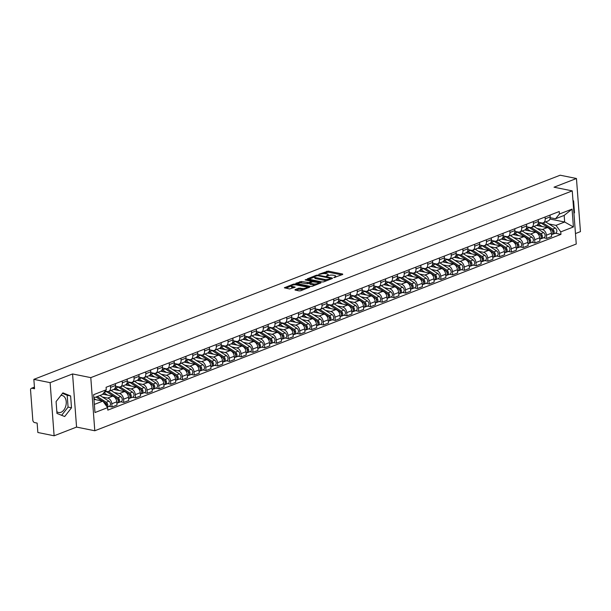 <?xml version="1.0" encoding="UTF-8"?>
<svg xmlns="http://www.w3.org/2000/svg" width="611" height="611" viewBox="0 0 611 611"><rect width="100%" height="100%" fill="white"/><g stroke="black" fill="none" stroke-linecap="round" stroke-linejoin="round"><path stroke-width="0.92" d="M333.782 277.608L342.718 274.476L342.649 274.026L328.206 271.108L318.812 274.278L320.951 274.11A3.498 1.023 -4.3 0 1 325.884 273.713L327.084 273.957A3.498 1.023 -4.3 0 1 328.214 274.606A3.498 1.023 -4.3 0 1 327.29 275.393L326.32 276.096L328.413 275.614A3.498 1.023 -4.3 0 1 333.346 275.217L334.553 275.462A3.498 1.023 -4.3 0 1 335.676 276.119A3.498 1.023 -4.3 0 1 334.752 276.898L333.782 277.608M60.894 395.424A8.691 5.766 -78.6 0 1 62.078 395.477A8.691 5.766 -78.6 0 1 66.24 403.413A8.691 5.766 -78.6 0 1 60.985 412.288A8.691 5.766 -78.6 0 1 58.641 412.517A8.691 5.766 -78.6 0 1 56.838 411.638M295.037 289.629L295.105 290.08L299.153 290.897L300.696 290.767L309.708 287.147L294.907 284.023L293.364 284.146L284.359 287.773L289.606 288.965L295.166 287.147L292.386 286.452A2.925 0.855 -4.3 0 1 291.447 285.91A2.925 0.855 -4.3 0 1 293.165 284.993A2.925 0.855 -4.3 0 1 296.343 284.925L305.851 286.842A2.925 0.855 -4.3 0 1 306.791 287.391A2.925 0.855 -4.3 0 1 305.08 288.308A2.925 0.855 -4.3 0 1 301.895 288.377L298.771 288.178L295.037 289.629L295.075 290.072M90.795 377.629L72.564 373.947L50.125 382.646L33.849 379.362L560.18 175.212L576.456 178.504L554.017 187.203L572.247 190.884L90.795 377.629L94.797 430.763L576.249 244.026L572.247 190.884M322.142 281.976L323.685 281.854L332.407 278.471L332.338 278.02L317.896 275.11L316.353 275.233L307.341 278.86L322.142 281.976M320.912 282.931L312.19 286.315L310.648 286.437L295.846 283.313L301.414 281.503L308.815 282.557L311.579 281.35L305.126 279.914L306.157 279.517L320.851 282.481L320.912 282.931M50.125 382.646L54.119 435.788L37.851 432.496L37.141 423.095L34.606 422.583A2.23 1.535 -111.2 0 1 32.811 420.124L30.55 390.055A2.23 1.535 -111.2 0 1 31.382 388.306L34.437 387.114M575.463 233.57L580.45 231.638L576.456 178.504M54.119 435.788L76.558 427.081L94.797 430.763M33.849 379.362L34.56 388.764L32.024 388.252A2.23 1.535 -111.2 0 0 31.382 388.306M545.058 217.02L545.195 218.807A5.125 3.536 68.8 0 1 543.286 222.824L548.258 220.899A5.125 3.536 -111.2 0 0 550.167 216.874L550.03 215.087M537.084 228.468L542.301 229.522A5.125 3.536 68.8 0 1 546.425 235.174L551.397 233.242A5.125 3.536 -111.2 0 0 547.265 227.598L536.557 225.436M551.397 233.242L551.641 236.488L546.669 238.412L543.561 237.786M543.286 222.824A5.125 3.536 68.8 0 1 541.804 222.931L538.428 222.251M546.425 235.174L546.669 238.412M533.311 221.572L533.449 223.359A5.125 3.536 68.8 0 1 531.539 227.384L536.511 225.451A5.125 3.536 -111.2 0 0 538.421 221.434L538.283 219.647M531.814 242.346L534.923 242.972L539.895 241.04L539.65 237.801A5.125 3.536 -111.2 0 0 535.519 232.149L524.811 229.988M531.539 227.384A5.125 3.536 68.8 0 1 530.058 227.491L526.682 226.811M525.338 233.028L530.554 234.082A5.125 3.536 68.8 0 1 534.678 239.726L534.923 242.972M521.565 226.131L521.702 227.918A5.125 3.536 68.8 0 1 519.793 231.936L524.765 230.011A5.125 3.536 -111.2 0 0 526.674 225.994L526.537 224.199M520.068 246.897L523.176 247.524L528.148 245.599L527.904 242.353A5.125 3.536 -111.2 0 0 523.772 236.709L513.064 234.548M519.793 231.936A5.125 3.536 68.8 0 1 518.311 232.05L514.936 231.363A6.683 4.605 68.8 0 1 515.02 231.386M513.591 237.587L518.808 238.634A5.125 3.536 68.8 0 1 522.932 244.285L523.176 247.524M509.818 230.683L509.956 232.47A5.125 3.536 68.8 0 1 508.047 236.495L513.019 234.563A5.125 3.536 -111.2 0 0 514.928 230.546L514.79 228.758M508.321 251.457L511.43 252.083L516.402 250.151L516.158 246.913A5.125 3.536 -111.2 0 0 512.026 241.261L501.318 239.1M508.047 236.495A5.125 3.536 68.8 0 1 506.565 236.602L503.189 235.922M501.845 242.139L507.061 243.193A5.125 3.536 68.8 0 1 511.186 248.837L511.43 252.083M498.072 235.243L498.209 237.03A5.125 3.536 68.8 0 1 496.3 241.047L501.272 239.122A5.125 3.536 -111.2 0 0 503.181 235.105L503.044 233.31M496.575 256.009L499.683 256.635L504.655 254.711L504.411 251.465A5.125 3.536 -111.2 0 0 500.279 245.821L489.571 243.659M496.3 241.047A5.125 3.536 68.8 0 1 494.818 241.162L491.443 240.474M490.098 246.699L495.315 247.745A5.125 3.536 68.8 0 1 499.439 253.397L499.683 256.635M486.325 239.795L486.463 241.589A5.125 3.536 68.8 0 1 484.554 245.607L489.526 243.682A5.125 3.536 -111.2 0 0 491.435 239.657L491.297 237.87M484.828 260.569L487.937 261.195L492.909 259.263L492.665 256.024A5.125 3.536 -111.2 0 0 488.533 250.38L477.825 248.211M484.554 245.607A5.125 3.536 68.8 0 1 483.072 245.714L479.696 245.034A6.683 4.605 68.8 0 1 479.78 245.049M478.352 251.251L483.568 252.305A5.125 3.536 68.8 0 1 487.693 257.949L487.937 261.195M474.579 244.354L474.716 246.141A5.125 3.536 68.8 0 1 472.807 250.159L477.779 248.234A5.125 3.536 -111.2 0 0 479.688 244.217L479.551 242.422M473.082 265.121L476.19 265.747L481.163 263.822L480.918 260.584A5.125 3.536 -111.2 0 0 476.786 254.932L466.078 252.771M472.807 250.159A5.125 3.536 68.8 0 1 471.325 250.273L467.95 249.594A6.683 4.605 68.8 0 1 468.034 249.609M466.605 255.81L471.822 256.857A5.125 3.536 68.8 0 1 475.946 262.509L476.19 265.747M462.833 248.906L462.97 250.701A5.125 3.536 68.8 0 1 461.061 254.718L466.033 252.794A5.125 3.536 -111.2 0 0 467.942 248.769L467.805 246.981M461.336 269.68L464.444 270.306L469.416 268.382L469.172 265.136A5.125 3.536 -111.2 0 0 465.04 259.492L454.332 257.33M461.061 254.718A5.125 3.536 68.8 0 1 459.579 254.825L456.203 254.145M454.859 260.362L460.075 261.416A5.125 3.536 68.8 0 1 464.2 267.06L464.444 270.306M451.094 253.466L451.224 255.253A5.125 3.536 68.8 0 1 449.314 259.278L454.286 257.346A5.125 3.536 -111.2 0 0 456.196 253.328L456.058 251.541M449.589 274.232L452.698 274.858L457.67 272.934L457.425 269.695A5.125 3.536 -111.2 0 0 453.293 264.044L442.585 261.882M449.314 259.278A5.125 3.536 68.8 0 1 447.832 259.385L444.457 258.705A6.683 4.605 68.8 0 1 444.541 258.72M443.112 264.922L448.329 265.976A5.125 3.536 68.8 0 1 452.453 271.62L452.698 274.858M439.347 258.018L439.477 259.812A5.125 3.536 68.8 0 1 437.568 263.83L442.54 261.905A5.125 3.536 -111.2 0 0 444.449 257.88L444.312 256.093M437.843 278.792L440.951 279.418L445.923 277.493L445.679 274.247A5.125 3.536 -111.2 0 0 441.547 268.603L430.839 266.442M437.568 263.83A5.125 3.536 68.8 0 1 436.086 263.937L432.71 263.257A6.683 4.605 68.8 0 1 432.794 263.272M431.366 269.474L436.582 270.528A5.125 3.536 68.8 0 1 440.707 276.18L440.951 279.418M427.601 262.577L427.731 264.364A5.125 3.536 68.8 0 1 425.821 268.389L430.793 266.457A5.125 3.536 -111.2 0 0 432.703 262.44L432.565 260.653M426.096 283.344L429.205 283.978L434.177 282.045L433.932 278.807A5.125 3.536 -111.2 0 0 429.8 273.155L419.093 270.994M425.821 268.389A5.125 3.536 68.8 0 1 424.34 268.496L420.964 267.817M419.62 274.034L424.836 275.087A5.125 3.536 68.8 0 1 428.96 280.732L429.205 283.978M415.854 267.137L415.984 268.924A5.125 3.536 68.8 0 1 414.075 272.941L419.047 271.017A5.125 3.536 -111.2 0 0 420.956 266.992L420.819 265.205M414.35 287.903L417.458 288.529L422.43 286.605L422.186 283.359A5.125 3.536 -111.2 0 0 418.054 277.715L407.346 275.553M414.075 272.941A5.125 3.536 68.8 0 1 412.593 273.048L409.217 272.369M407.873 278.585L413.089 279.639A5.125 3.536 68.8 0 1 417.214 285.291L417.458 288.529M404.108 271.689L404.238 273.476A5.125 3.536 68.8 0 1 402.328 277.501L407.3 275.569A5.125 3.536 -111.2 0 0 409.21 271.551L409.072 269.764M402.603 292.455L405.712 293.089L410.684 291.157L410.439 287.918A5.125 3.536 -111.2 0 0 406.307 282.267L395.6 280.105M402.328 277.501A5.125 3.536 68.8 0 1 400.847 277.608L397.471 276.928A6.683 4.605 68.8 0 1 397.555 276.943M396.127 283.145L401.343 284.199A5.125 3.536 68.8 0 1 405.467 289.843L405.712 293.089M392.361 276.248L392.491 278.036A5.125 3.536 68.8 0 1 390.582 282.053L395.554 280.128A5.125 3.536 -111.2 0 0 397.463 276.103L397.326 274.316M390.857 297.015L393.965 297.641L398.937 295.716L398.693 292.47A5.125 3.536 -111.2 0 0 394.561 286.826L383.853 284.665M390.582 282.053A5.125 3.536 68.8 0 1 389.1 282.167L385.724 281.48M384.38 287.697L389.597 288.751A5.125 3.536 68.8 0 1 393.721 294.403L393.965 297.641M380.615 280.8L380.745 282.588A5.125 3.536 68.8 0 1 378.835 286.612L383.807 284.68A5.125 3.536 -111.2 0 0 385.717 280.663L385.579 278.876M379.11 301.574L382.219 302.201L387.191 300.268L386.946 297.03A5.125 3.536 -111.2 0 0 382.814 291.378L372.114 289.217M378.835 286.612A5.125 3.536 68.8 0 1 377.354 286.719L373.978 286.04M372.634 292.257L377.85 293.311A5.125 3.536 68.8 0 1 381.974 298.955L382.219 302.201M368.868 285.36L368.998 287.147A5.125 3.536 68.8 0 1 367.089 291.164L372.061 289.24A5.125 3.536 -111.2 0 0 373.97 285.222L373.833 283.428M367.364 306.126L370.472 306.753L375.444 304.828L375.2 301.582A5.125 3.536 -111.2 0 0 371.068 295.938L360.368 293.776M367.089 291.164A5.125 3.536 68.8 0 1 365.607 291.279L362.231 290.592A6.683 4.605 68.8 0 1 362.315 290.615M360.887 296.816L366.104 297.863A5.125 3.536 68.8 0 1 370.228 303.514L370.472 306.753M357.122 289.912L357.252 291.699A5.125 3.536 68.8 0 1 355.342 295.724L360.314 293.792A5.125 3.536 -111.2 0 0 362.224 289.774L362.086 287.987M355.617 310.686L358.726 311.312L363.698 309.38L363.453 306.142A5.125 3.536 -111.2 0 0 359.321 300.49L348.621 298.328M355.342 295.724A5.125 3.536 68.8 0 1 353.861 295.831L350.485 295.151M349.141 301.368L354.357 302.422A5.125 3.536 68.8 0 1 358.481 308.066L358.726 311.312M345.375 294.471L345.505 296.259A5.125 3.536 68.8 0 1 343.596 300.276L348.568 298.351A5.125 3.536 -111.2 0 0 350.477 294.334L350.34 292.539M343.871 315.238L346.979 315.864L351.951 313.939L351.707 310.701A5.125 3.536 -111.2 0 0 347.575 305.049L336.875 302.888M343.596 300.276A5.125 3.536 68.8 0 1 342.114 300.391L338.738 299.703M337.394 305.928L342.611 306.974A5.125 3.536 68.8 0 1 346.735 312.626L346.979 315.864M333.629 299.023L333.759 300.818A5.125 3.536 68.8 0 1 331.849 304.836L336.821 302.911A5.125 3.536 -111.2 0 0 338.731 298.886L338.593 297.099M332.124 319.797L335.233 320.424L340.205 318.491L339.96 315.253A5.125 3.536 -111.2 0 0 335.829 309.609L325.128 307.448M331.849 304.836A5.125 3.536 68.8 0 1 330.368 304.942L326.992 304.263A6.683 4.605 68.8 0 1 327.076 304.278M325.648 310.48L330.864 311.534A5.125 3.536 68.8 0 1 334.988 317.178L335.233 320.424M321.882 303.583L322.012 305.37A5.125 3.536 68.8 0 1 320.103 309.387L325.075 307.463A5.125 3.536 -111.2 0 0 326.984 303.446L326.847 301.658M320.378 324.349L323.486 324.976L328.458 323.051L328.214 319.813A5.125 3.536 -111.2 0 0 324.082 314.161L313.382 312M320.103 309.387A5.125 3.536 68.8 0 1 318.621 309.502L315.245 308.822A6.683 4.605 68.8 0 1 315.329 308.838M313.901 315.039L319.118 316.086A5.125 3.536 68.8 0 1 323.242 321.737L323.486 324.976M310.136 308.135L310.266 309.93A5.125 3.536 68.8 0 1 308.356 313.947L313.328 312.022A5.125 3.536 -111.2 0 0 315.238 307.997L315.1 306.21M308.631 328.909L311.74 329.535L316.712 327.611L316.467 324.365A5.125 3.536 -111.2 0 0 312.336 318.721L301.635 316.559M308.356 313.947A5.125 3.536 68.8 0 1 306.875 314.054L303.499 313.374M302.155 319.591L307.371 320.645A5.125 3.536 68.8 0 1 311.495 326.297L311.74 329.535M298.389 312.695L298.519 314.482A5.125 3.536 68.8 0 1 296.61 318.507L301.582 316.574A5.125 3.536 -111.2 0 0 303.491 312.557L303.354 310.77M296.885 333.461L299.993 334.087L304.965 332.163L304.721 328.924A5.125 3.536 -111.2 0 0 300.589 323.272L289.889 321.111M296.61 318.507A5.125 3.536 68.8 0 1 295.128 318.614L291.752 317.934A6.683 4.605 68.8 0 1 291.837 317.949M290.408 324.151L295.625 325.205A5.125 3.536 68.8 0 1 299.749 330.849L299.993 334.087M286.643 317.254L286.773 319.041A5.125 3.536 68.8 0 1 284.863 323.059L289.835 321.134A5.125 3.536 -111.2 0 0 291.745 317.109L291.607 315.322M285.138 338.02L288.247 338.647L293.219 336.722L292.975 333.476A5.125 3.536 -111.2 0 0 288.843 327.832L278.142 325.671M284.863 323.059A5.125 3.536 68.8 0 1 283.382 323.166L280.006 322.486A6.683 4.605 68.8 0 1 280.09 322.501M278.662 328.703L283.878 329.757A5.125 3.536 68.8 0 1 288.002 335.408L288.247 338.647M274.897 321.806L275.026 323.593A5.125 3.536 68.8 0 1 273.117 327.618L278.089 325.686A5.125 3.536 -111.2 0 0 279.998 321.669L279.861 319.881M273.392 342.572L276.5 343.206L281.472 341.274L281.228 338.036A5.125 3.536 -111.2 0 0 277.096 332.384L266.396 330.223M273.117 327.618A5.125 3.536 68.8 0 1 271.635 327.725L268.26 327.045M266.915 333.262L272.132 334.316A5.125 3.536 68.8 0 1 276.256 339.96L276.5 343.206M263.15 326.366L263.28 328.153A5.125 3.536 68.8 0 1 261.378 332.17L266.343 330.245A5.125 3.536 -111.2 0 0 268.252 326.221L268.114 324.433M261.645 347.132L264.754 347.758L269.726 345.834L269.482 342.588A5.125 3.536 -111.2 0 0 265.35 336.944L254.65 334.782M261.378 332.17A5.125 3.536 68.8 0 1 259.889 332.277L256.513 331.597M255.169 337.814L260.385 338.868A5.125 3.536 68.8 0 1 264.51 344.52L264.754 347.758M251.404 330.918L251.533 332.705A5.125 3.536 68.8 0 1 249.632 336.73L254.596 334.797A5.125 3.536 -111.2 0 0 256.505 330.78L256.368 328.993M249.899 351.684L253.007 352.318L257.979 350.386L257.735 347.147A5.125 3.536 -111.2 0 0 253.603 341.496L242.903 339.334M249.632 336.73A5.125 3.536 68.8 0 1 248.142 336.837L244.767 336.157A6.683 4.605 68.8 0 1 244.851 336.172M243.422 342.374L248.639 343.428A5.125 3.536 68.8 0 1 252.763 349.072L253.007 352.318M239.657 335.477L239.787 337.264A5.125 3.536 68.8 0 1 237.885 341.282L242.85 339.357A5.125 3.536 -111.2 0 0 244.759 335.34L244.621 333.545M238.153 356.244L241.261 356.87L246.233 354.945L245.989 351.699A5.125 3.536 -111.2 0 0 241.857 346.055L231.157 343.894M237.885 341.282A5.125 3.536 68.8 0 1 236.396 341.396L233.02 340.709M231.676 346.926L236.892 347.98A5.125 3.536 68.8 0 1 241.017 353.632L241.261 356.87M227.911 340.029L228.04 341.816A5.125 3.536 68.8 0 1 226.139 345.841L231.103 343.909A5.125 3.536 -111.2 0 0 233.012 339.892L232.875 338.104M226.406 360.803L229.515 361.429L234.487 359.497L234.242 356.259A5.125 3.536 -111.2 0 0 230.11 350.607L219.41 348.446M226.139 345.841A5.125 3.536 68.8 0 1 224.649 345.948L221.274 345.268M219.929 351.485L225.146 352.539A5.125 3.536 68.8 0 1 229.27 358.183L229.515 361.429M216.164 344.589L216.294 346.376A5.125 3.536 68.8 0 1 214.392 350.393L219.357 348.469A5.125 3.536 -111.2 0 0 221.266 344.451L221.129 342.656M214.66 365.355L217.768 365.981L222.74 364.057L222.496 360.811A5.125 3.536 -111.2 0 0 218.364 355.167L207.664 353.005M214.392 350.393A5.125 3.536 68.8 0 1 212.903 350.508L209.527 349.82A6.683 4.605 68.8 0 1 209.611 349.843M208.183 356.045L213.399 357.091A5.125 3.536 68.8 0 1 217.524 362.743L217.768 365.981M204.418 349.141L204.548 350.935A5.125 3.536 68.8 0 1 202.646 354.953L207.61 353.021A5.125 3.536 -111.2 0 0 209.52 349.003L209.382 347.216M202.913 369.915L206.022 370.541L210.994 368.609L210.749 365.37A5.125 3.536 -111.2 0 0 206.625 359.726L195.917 357.557M202.646 354.953A5.125 3.536 68.8 0 1 201.156 355.06L197.781 354.38M196.436 360.597L201.653 361.651A5.125 3.536 68.8 0 1 205.777 367.295L206.022 370.541M192.671 353.7L192.801 355.487A5.125 3.536 68.8 0 1 190.899 359.505L195.864 357.58A5.125 3.536 -111.2 0 0 197.773 353.563L197.636 351.768M191.174 374.467L194.275 375.093L199.247 373.168L199.003 369.93A5.125 3.536 -111.2 0 0 194.878 364.278L184.171 362.117M190.899 359.505A5.125 3.536 68.8 0 1 189.41 359.619L186.034 358.932M184.69 365.157L189.906 366.203A5.125 3.536 68.8 0 1 194.031 371.855L194.275 375.093M180.925 358.252L181.055 360.047A5.125 3.536 68.8 0 1 179.153 364.064L184.117 362.14A5.125 3.536 -111.2 0 0 186.027 358.115L185.889 356.328M179.428 379.026L182.529 379.652L187.501 377.72L187.256 374.482A5.125 3.536 -111.2 0 0 183.132 368.838L172.424 366.676M179.153 364.064A5.125 3.536 68.8 0 1 177.664 364.171L174.288 363.492A6.683 4.605 68.8 0 1 174.372 363.507M172.944 369.708L178.16 370.762A5.125 3.536 68.8 0 1 182.284 376.407L182.529 379.652M169.178 362.812L169.308 364.599A5.125 3.536 68.8 0 1 167.406 368.616L172.371 366.692A5.125 3.536 -111.2 0 0 174.28 362.674L174.143 360.887M167.681 383.578L170.782 384.204L175.754 382.28L175.51 379.041A5.125 3.536 -111.2 0 0 171.386 373.39L160.678 371.228M167.406 368.616A5.125 3.536 68.8 0 1 165.917 368.731L162.541 368.051A6.683 4.605 68.8 0 1 162.625 368.066M161.197 374.268L166.413 375.322A5.125 3.536 68.8 0 1 170.538 380.966L170.782 384.204M157.432 367.364L157.562 369.159A5.125 3.536 68.8 0 1 155.66 373.176L160.624 371.251A5.125 3.536 -111.2 0 0 162.534 367.226L162.396 365.439M155.935 388.138L159.036 388.764L164.008 386.839L163.763 383.593A5.125 3.536 -111.2 0 0 159.639 377.949L148.931 375.788M155.66 373.176A5.125 3.536 68.8 0 1 154.171 373.283L150.795 372.603M149.451 378.82L154.667 379.874A5.125 3.536 68.8 0 1 158.791 385.526L159.036 388.764M145.685 371.923L145.815 373.711A5.125 3.536 68.8 0 1 143.913 377.735L148.878 375.803A5.125 3.536 -111.2 0 0 150.787 371.786L150.65 369.999M144.188 392.69L147.289 393.316L152.261 391.391L152.017 388.153A5.125 3.536 -111.2 0 0 147.893 382.501L137.185 380.34M143.913 377.735A5.125 3.536 68.8 0 1 142.424 377.842L139.048 377.163A6.683 4.605 68.8 0 1 139.132 377.178M137.704 383.38L142.921 384.434A5.125 3.536 68.8 0 1 147.045 390.078L147.289 393.316M133.939 376.483L134.069 378.27A5.125 3.536 68.8 0 1 132.167 382.287L137.131 380.363A5.125 3.536 -111.2 0 0 139.041 376.338L138.903 374.551M132.442 397.249L135.543 397.876L140.515 395.951L140.27 392.705A5.125 3.536 -111.2 0 0 136.146 387.061L125.438 384.899M132.167 382.287A5.125 3.536 68.8 0 1 130.678 382.394L127.302 381.715A6.683 4.605 68.8 0 1 127.386 381.73M125.958 387.932L131.174 388.986A5.125 3.536 68.8 0 1 135.298 394.637L135.543 397.876M122.192 381.035L122.322 382.822A5.125 3.536 68.8 0 1 120.42 386.847L125.385 384.915A5.125 3.536 -111.2 0 0 127.294 380.897L127.157 379.11M120.695 401.801L123.796 402.435L128.768 400.503L128.524 397.265A5.125 3.536 -111.2 0 0 124.4 391.613L113.692 389.451M120.42 386.847A5.125 3.536 68.8 0 1 118.931 386.954L115.555 386.274M114.211 392.491L119.428 393.545A5.125 3.536 68.8 0 1 123.552 399.189L123.796 402.435M110.446 385.594L110.576 387.382A5.125 3.536 68.8 0 1 108.674 391.399L113.638 389.474A5.125 3.536 -111.2 0 0 115.548 385.449L115.41 383.662M108.949 406.361L112.05 406.987L117.022 405.062L116.777 401.817A5.125 3.536 -111.2 0 0 112.653 396.172L102.679 394.156M108.674 391.399A5.125 3.536 68.8 0 1 107.185 391.506L105.191 391.109M102.472 397.043L107.681 398.097A5.125 3.536 68.8 0 1 111.813 403.749L112.05 406.987M548.831 223.916L556.002 225.367L564.663 222.007L564.167 215.416L555.514 218.776L550.175 217.699M549.915 219.028L564.663 222.007L573.416 226.964L560.761 231.875L556.002 225.367M555.514 218.776L559.424 214.018L572.072 209.107L573.416 226.964M94.361 404.421L102.869 401.122L107.62 407.629L107.811 410.126L560.951 234.372L560.761 231.875M107.62 407.629L94.972 412.54L93.628 394.683L106.283 389.78L102.373 394.538L93.865 397.83M559.424 214.018L559.233 211.521L106.093 387.282L106.283 389.78M573.943 213.399L574.493 212.697L573.599 200.859L572.981 200.607M72.564 373.947L76.558 427.081M56.976 413.426L64.682 416.534L71.502 407.789L70.616 395.951L62.902 392.85L56.082 401.587L56.976 413.426M102.869 401.122L93.979 399.327M555.307 233.226L560.951 234.372M572.072 209.107L564.167 215.416M572.988 200.736L573.599 200.859M573.882 212.575L574.493 212.697M61.658 415.312L68.073 407.102L67.179 395.256L62.498 393.369M67.179 395.256L70.616 395.951M68.073 407.102L71.502 407.789M341.679 274.874L328.283 272.17L323.334 273.621M330.513 279.204L330.421 278.249L317.743 275.683L315.589 276.187A3.498 1.023 -4.3 0 0 314.673 276.974L308.746 279.273M331.368 278.876L330.696 278.738M327.091 280.533A3.498 1.023 -4.3 0 1 324.54 280.441L315.872 278.685A3.498 1.023 -4.3 0 1 314.749 278.036L314.673 276.974A3.498 1.023 -4.3 0 0 315.795 277.623L324.464 279.372A3.498 1.023 -4.3 0 0 329.398 278.975L330.467 278.563M297.252 283.733L299.948 282.687L299.871 281.625M309.67 283.321L307.348 283.748L299.948 282.687M311.602 281.663L317.308 282.374A2.925 0.855 -4.3 0 1 318.247 282.924A2.925 0.855 -4.3 0 1 316.529 283.84A2.925 0.855 -4.3 0 1 313.351 283.909L309.647 283.03L312.412 281.824M318.255 283.008L319.874 283.328M309.647 283.03L310.083 284.298L313.428 284.97A2.925 0.855 -4.3 0 0 315.413 285.062M303.888 289.538A2.925 0.855 -4.3 0 1 301.979 289.438L298.848 289.24L296.152 290.286M291.447 285.91L291.523 286.971A2.925 0.855 -4.3 0 0 292.47 287.521L292.386 286.452M293.845 287.796L292.47 287.521M291.455 285.986L285.757 288.193M308.379 287.789L306.798 287.468M539.047 225.94L538.092 225.322A5.239 3.613 -111.2 0 0 537.329 224.932M540.292 222.625A6.683 4.605 68.8 0 1 541.056 223.046L551.321 229.614A2.788 1.917 68.8 0 1 552.863 232.295A2.788 1.917 68.8 0 1 551.832 234.578L551.504 234.708M538.039 223.909A6.683 4.605 68.8 0 1 538.352 224.092L542.232 226.582M552.596 231.241L553.024 231.325M551.786 229.988L552.344 230.347A1.337 0.924 68.8 0 1 552.879 232.516M542.942 222.931L552.604 229.117A2.788 1.917 68.8 0 1 554.146 231.798A2.788 1.917 68.8 0 1 553.115 234.082A2.788 1.917 68.8 0 1 552.405 234.158M545.684 221.9L555.315 228.063A2.788 1.917 68.8 0 1 556.85 230.744A2.788 1.917 68.8 0 1 555.827 233.028L553.115 234.082M527.301 230.492L526.346 229.881A5.239 3.613 -111.2 0 0 525.582 229.492M528.546 227.185A6.683 4.605 68.8 0 1 529.309 227.598L539.574 234.166A2.788 1.917 68.8 0 1 541.117 236.847A2.788 1.917 68.8 0 1 540.086 239.13L539.757 239.26M526.292 228.468A6.683 4.605 68.8 0 1 526.606 228.651L530.485 231.134M540.85 235.793L541.277 235.884M540.04 234.548L540.598 234.907A1.337 0.924 68.8 0 1 541.132 237.068L541.147 237.045M531.196 227.491L540.857 233.669A2.788 1.917 68.8 0 1 542.4 236.35A2.788 1.917 68.8 0 1 541.369 238.634A2.788 1.917 68.8 0 1 540.659 238.71M533.938 226.452L543.569 232.623A2.788 1.917 68.8 0 1 545.104 235.304A2.788 1.917 68.8 0 1 544.08 237.587L541.369 238.634M515.554 235.052L514.599 234.433A5.239 3.613 -111.2 0 0 513.836 234.051M516.799 231.745A6.683 4.605 68.8 0 1 517.563 232.157L527.828 238.725A2.788 1.917 68.8 0 1 529.37 241.406A2.788 1.917 68.8 0 1 528.339 243.69L528.011 243.82M514.546 233.02A6.683 4.605 68.8 0 1 514.859 233.203L518.739 235.693M529.103 240.352L529.531 240.436M528.294 239.1L528.851 239.459A1.337 0.924 68.8 0 1 529.386 241.628L529.386 241.612M519.449 232.043L529.111 238.229A2.788 1.917 68.8 0 1 530.654 240.91A2.788 1.917 68.8 0 1 529.622 243.193A2.788 1.917 68.8 0 1 528.912 243.27M522.191 231.011L531.822 237.175A2.788 1.917 68.8 0 1 533.357 239.856A2.788 1.917 68.8 0 1 532.334 242.139L529.622 243.193M503.808 239.604L502.853 238.993A5.239 3.613 -111.2 0 0 502.089 238.603M505.053 236.297A6.683 4.605 68.8 0 1 505.816 236.709L516.081 243.285A2.788 1.917 68.8 0 1 517.624 245.958A2.788 1.917 68.8 0 1 516.593 248.242L516.264 248.371M502.8 237.58A6.683 4.605 68.8 0 1 503.113 237.763L506.993 240.245M517.357 244.904L517.784 244.996M516.547 243.659L517.105 244.018A1.337 0.924 68.8 0 1 517.639 246.18M507.703 236.602L517.364 242.788A2.788 1.917 68.8 0 1 518.907 245.462A2.788 1.917 68.8 0 1 517.876 247.745A2.788 1.917 68.8 0 1 517.166 247.822M510.445 235.563L520.076 241.735A2.788 1.917 68.8 0 1 521.618 244.415A2.788 1.917 68.8 0 1 520.587 246.699L517.876 247.745M492.061 244.163L491.107 243.545A5.239 3.613 -111.2 0 0 490.343 243.163M493.306 240.856A6.683 4.605 68.8 0 1 494.078 241.269L504.335 247.837A2.788 1.917 68.8 0 1 505.877 250.518A2.788 1.917 68.8 0 1 504.846 252.801L504.518 252.931M491.053 242.132A6.683 4.605 68.8 0 1 491.366 242.315L495.246 244.805M505.61 249.464L506.038 249.548M504.801 248.211L505.358 248.57A1.337 0.924 68.8 0 1 505.893 250.739L505.908 250.716M495.956 241.154L505.618 247.34A2.788 1.917 68.8 0 1 507.161 250.021A2.788 1.917 68.8 0 1 506.129 252.305A2.788 1.917 68.8 0 1 505.419 252.381M498.698 240.123L508.329 246.286A2.788 1.917 68.8 0 1 509.872 248.967A2.788 1.917 68.8 0 1 508.841 251.251L506.129 252.305M480.315 248.715L479.36 248.104A5.239 3.613 -111.2 0 0 478.596 247.715M481.56 245.408A6.683 4.605 68.8 0 1 482.331 245.821L492.588 252.396A2.788 1.917 68.8 0 1 494.131 255.07A2.788 1.917 68.8 0 1 493.1 257.361L492.772 257.483M479.307 246.691A6.683 4.605 68.8 0 1 479.62 246.875L483.5 249.357M493.864 254.023L494.291 254.107M493.054 252.771L493.612 253.13A1.337 0.924 68.8 0 1 494.146 255.291L494.146 255.276M484.21 245.714L493.871 251.9A2.788 1.917 68.8 0 1 495.414 254.573A2.788 1.917 68.8 0 1 494.383 256.864A2.788 1.917 68.8 0 1 493.68 256.941M486.952 244.675L496.583 250.846A2.788 1.917 68.8 0 1 498.125 253.527A2.788 1.917 68.8 0 1 497.094 255.81L494.383 256.864M468.568 253.275L467.614 252.664A5.239 3.613 -111.2 0 0 466.85 252.274M469.813 249.968A6.683 4.605 68.8 0 1 470.585 250.38L480.842 256.948A2.788 1.917 68.8 0 1 482.385 259.629A2.788 1.917 68.8 0 1 481.353 261.913L481.025 262.043M467.56 251.243A6.683 4.605 68.8 0 1 467.873 251.427L471.753 253.916M482.125 258.575L482.545 258.659M481.308 257.33L481.865 257.682A1.337 0.924 68.8 0 1 482.4 259.851M472.463 250.266L482.125 256.452A2.788 1.917 68.8 0 1 483.668 259.133A2.788 1.917 68.8 0 1 482.637 261.416A2.788 1.917 68.8 0 1 481.934 261.493M475.205 249.235L484.836 255.398A2.788 1.917 68.8 0 1 486.379 258.079A2.788 1.917 68.8 0 1 485.348 260.362L482.637 261.416M456.822 257.827L455.867 257.216A5.239 3.613 -111.2 0 0 455.103 256.826M458.067 254.52A6.683 4.605 68.8 0 1 458.838 254.932L469.095 261.508A2.788 1.917 68.8 0 1 470.638 264.189A2.788 1.917 68.8 0 1 469.607 266.472L469.279 266.595M455.814 255.803A6.683 4.605 68.8 0 1 456.127 255.986L460.007 258.476M470.378 263.135L470.798 263.219M469.561 261.882L470.119 262.241A1.337 0.924 68.8 0 1 470.653 264.403M460.717 254.825L470.378 261.012A2.788 1.917 68.8 0 1 471.921 263.692A2.788 1.917 68.8 0 1 470.89 265.976A2.788 1.917 68.8 0 1 470.187 266.052M463.459 253.786L473.09 259.958A2.788 1.917 68.8 0 1 474.632 262.638A2.788 1.917 68.8 0 1 473.601 264.922L470.89 265.976M445.075 262.386L444.121 261.775A5.239 3.613 -111.2 0 0 443.357 261.386M446.32 259.079A6.683 4.605 68.8 0 1 447.092 259.492L457.349 266.06A2.788 1.917 68.8 0 1 458.892 268.741A2.788 1.917 68.8 0 1 457.86 271.024L457.532 271.154M444.067 260.355A6.683 4.605 68.8 0 1 444.38 260.538L448.26 263.028M458.632 267.687L459.052 267.771M457.815 266.442L458.372 266.793A1.337 0.924 68.8 0 1 458.907 268.962L458.922 268.939M448.97 259.377L458.632 265.564A2.788 1.917 68.8 0 1 460.175 268.244A2.788 1.917 68.8 0 1 459.144 270.528A2.788 1.917 68.8 0 1 458.441 270.604M451.712 258.346L461.343 264.517A2.788 1.917 68.8 0 1 462.886 267.19A2.788 1.917 68.8 0 1 461.855 269.482L459.144 270.528M433.329 266.938L432.374 266.327A5.239 3.613 -111.2 0 0 431.61 265.938M434.574 263.631A6.683 4.605 68.8 0 1 435.345 264.044L445.602 270.62A2.788 1.917 68.8 0 1 447.145 273.3A2.788 1.917 68.8 0 1 446.114 275.584L445.786 275.706M432.321 264.914A6.683 4.605 68.8 0 1 432.634 265.098L436.514 267.587M446.885 272.246L447.305 272.33M446.068 270.994L446.626 271.353A1.337 0.924 68.8 0 1 447.16 273.514L447.16 273.499M437.224 263.937L446.885 270.123A2.788 1.917 68.8 0 1 448.428 272.804A2.788 1.917 68.8 0 1 447.397 275.087A2.788 1.917 68.8 0 1 446.694 275.164M439.966 262.906L449.597 269.069A2.788 1.917 68.8 0 1 451.139 271.75A2.788 1.917 68.8 0 1 450.108 274.034L447.397 275.087M421.582 271.498L420.628 270.887A5.239 3.613 -111.2 0 0 419.864 270.497M422.827 268.191A6.683 4.605 68.8 0 1 423.599 268.603L433.856 275.171A2.788 1.917 68.8 0 1 435.399 277.852A2.788 1.917 68.8 0 1 434.368 280.136L434.039 280.266M420.574 269.474A6.683 4.605 68.8 0 1 420.887 269.657L424.767 272.139M435.139 276.798L435.559 276.89M434.322 275.553L434.879 275.905A1.337 0.924 68.8 0 1 435.414 278.074M425.477 268.489L435.139 274.675A2.788 1.917 68.8 0 1 436.682 277.356A2.788 1.917 68.8 0 1 435.651 279.639A2.788 1.917 68.8 0 1 434.948 279.716M428.219 267.458L437.85 273.629A2.788 1.917 68.8 0 1 439.393 276.302A2.788 1.917 68.8 0 1 438.362 278.593L435.651 279.639M409.836 276.057L408.881 275.439A5.239 3.613 -111.2 0 0 408.117 275.049M411.081 272.743A6.683 4.605 68.8 0 1 411.852 273.155L422.109 279.731A2.788 1.917 68.8 0 1 423.652 282.412A2.788 1.917 68.8 0 1 422.621 284.695L422.293 284.825M408.828 274.026A6.683 4.605 68.8 0 1 409.141 274.209L413.021 276.699M423.392 281.358L423.813 281.442M422.575 280.105L423.133 280.464A1.337 0.924 68.8 0 1 423.667 282.633L423.683 282.603M413.731 273.048L423.392 279.235A2.788 1.917 68.8 0 1 424.935 281.915A2.788 1.917 68.8 0 1 423.904 284.199A2.788 1.917 68.8 0 1 423.202 284.275M416.473 272.017L426.104 278.181A2.788 1.917 68.8 0 1 427.647 280.861A2.788 1.917 68.8 0 1 426.615 283.145L423.904 284.199M398.089 280.609L397.135 279.998A5.239 3.613 -111.2 0 0 396.371 279.609M399.334 277.302A6.683 4.605 68.8 0 1 400.106 277.715L410.363 284.283A2.788 1.917 68.8 0 1 411.906 286.964A2.788 1.917 68.8 0 1 410.875 289.247L410.546 289.377M397.081 278.585A6.683 4.605 68.8 0 1 397.394 278.769L401.274 281.251M411.646 285.91L412.066 286.001M410.829 284.665L411.386 285.024A1.337 0.924 68.8 0 1 411.921 287.185L411.921 287.17M401.985 277.6L411.646 283.787A2.788 1.917 68.8 0 1 413.189 286.467A2.788 1.917 68.8 0 1 412.158 288.751A2.788 1.917 68.8 0 1 411.455 288.827M404.726 276.569L414.357 282.74A2.788 1.917 68.8 0 1 415.9 285.421A2.788 1.917 68.8 0 1 414.869 287.705L412.158 288.751M386.343 285.169L385.388 284.55A5.239 3.613 -111.2 0 0 384.625 284.161M387.588 281.862A6.683 4.605 68.8 0 1 388.359 282.274L398.616 288.843A2.788 1.917 68.8 0 1 400.159 291.523A2.788 1.917 68.8 0 1 399.128 293.807L398.8 293.937M385.335 283.137A6.683 4.605 68.8 0 1 385.648 283.321L389.528 285.811M399.9 290.469L400.32 290.553M399.082 289.217L399.64 289.576A1.337 0.924 68.8 0 1 400.174 291.745M390.238 282.16L399.9 288.346A2.788 1.917 68.8 0 1 401.442 291.027A2.788 1.917 68.8 0 1 400.411 293.311A2.788 1.917 68.8 0 1 399.709 293.387M392.98 281.129L402.611 287.292A2.788 1.917 68.8 0 1 404.154 289.973A2.788 1.917 68.8 0 1 403.123 292.257L400.411 293.311M374.596 289.721L373.642 289.11A5.239 3.613 -111.2 0 0 372.878 288.72M375.841 286.414A6.683 4.605 68.8 0 1 376.613 286.826L386.87 293.395A2.788 1.917 68.8 0 1 388.413 296.075A2.788 1.917 68.8 0 1 387.389 298.359L387.053 298.489M373.596 287.697A6.683 4.605 68.8 0 1 373.901 287.88L377.781 290.362M388.153 295.021L388.573 295.113M387.336 293.776L387.893 294.135A1.337 0.924 68.8 0 1 388.428 296.297L388.451 296.274M378.492 286.719L388.153 292.898A2.788 1.917 68.8 0 1 389.696 295.579A2.788 1.917 68.8 0 1 388.665 297.863A2.788 1.917 68.8 0 1 387.962 297.939M381.233 285.681L390.864 291.852A2.788 1.917 68.8 0 1 392.407 294.533A2.788 1.917 68.8 0 1 391.376 296.816L388.665 297.863M362.85 294.281L361.895 293.662A5.239 3.613 -111.2 0 0 361.132 293.28M364.095 290.973A6.683 4.605 68.8 0 1 364.866 291.386L375.123 297.954A2.788 1.917 68.8 0 1 376.666 300.635A2.788 1.917 68.8 0 1 375.643 302.919L375.307 303.048M361.849 292.249A6.683 4.605 68.8 0 1 362.155 292.432L366.035 294.922M376.407 299.581L376.827 299.665M375.589 298.328L376.147 298.687A1.337 0.924 68.8 0 1 376.682 300.856L376.704 300.833M366.745 291.271L376.407 297.458A2.788 1.917 68.8 0 1 377.949 300.138A2.788 1.917 68.8 0 1 376.918 302.422A2.788 1.917 68.8 0 1 376.216 302.498M369.487 290.24L379.118 296.404A2.788 1.917 68.8 0 1 380.661 299.085A2.788 1.917 68.8 0 1 379.63 301.368L376.918 302.422M351.104 298.832L350.149 298.221A5.239 3.613 -111.2 0 0 349.385 297.832M352.348 295.525A6.683 4.605 68.8 0 1 353.12 295.938L363.377 302.514A2.788 1.917 68.8 0 1 364.92 305.187A2.788 1.917 68.8 0 1 363.896 307.478L363.56 307.6M350.103 296.809A6.683 4.605 68.8 0 1 350.409 296.992L354.288 299.474M364.66 304.141L365.08 304.225M363.843 302.888L364.4 303.247A1.337 0.924 68.8 0 1 364.935 305.408M354.999 295.831L364.66 302.017A2.788 1.917 68.8 0 1 366.203 304.69A2.788 1.917 68.8 0 1 365.172 306.974A2.788 1.917 68.8 0 1 364.469 307.058M357.74 294.792L367.371 300.963A2.788 1.917 68.8 0 1 368.914 303.644A2.788 1.917 68.8 0 1 367.883 305.928L365.172 306.974M339.357 303.392L338.402 302.773A5.239 3.613 -111.2 0 0 337.639 302.392M340.602 300.085A6.683 4.605 68.8 0 1 341.373 300.497L351.63 307.066A2.788 1.917 68.8 0 1 353.173 309.746A2.788 1.917 68.8 0 1 352.15 312.03L351.814 312.16M338.357 301.36A6.683 4.605 68.8 0 1 338.662 301.544L342.542 304.034M352.914 308.692L353.334 308.776M352.096 307.448L352.654 307.799A1.337 0.924 68.8 0 1 353.189 309.968L353.211 309.945M343.252 300.383L352.914 306.569A2.788 1.917 68.8 0 1 354.456 309.25A2.788 1.917 68.8 0 1 353.425 311.534A2.788 1.917 68.8 0 1 352.723 311.61M345.994 299.352L355.625 305.515A2.788 1.917 68.8 0 1 357.168 308.196A2.788 1.917 68.8 0 1 356.137 310.48L353.425 311.534M327.611 307.944L326.656 307.333A5.239 3.613 -111.2 0 0 325.892 306.943M328.855 304.637A6.683 4.605 68.8 0 1 329.627 305.049L339.884 311.625A2.788 1.917 68.8 0 1 341.427 314.298A2.788 1.917 68.8 0 1 340.403 316.59L340.067 316.712M326.61 305.92A6.683 4.605 68.8 0 1 326.916 306.103L330.795 308.586M341.167 313.252L341.587 313.336M340.35 312L340.907 312.358A1.337 0.924 68.8 0 1 341.442 314.52L341.465 314.497M331.506 304.942L341.167 311.129A2.788 1.917 68.8 0 1 342.71 313.802A2.788 1.917 68.8 0 1 341.679 316.093A2.788 1.917 68.8 0 1 340.976 316.17M334.248 303.904L343.878 310.075A2.788 1.917 68.8 0 1 345.421 312.756A2.788 1.917 68.8 0 1 344.39 315.039L341.679 316.093M315.864 312.504L314.909 311.893A5.239 3.613 -111.2 0 0 314.146 311.503M317.109 309.197A6.683 4.605 68.8 0 1 317.88 309.609L328.138 316.177A2.788 1.917 68.8 0 1 329.68 318.858A2.788 1.917 68.8 0 1 328.657 321.142L328.321 321.271M314.864 310.472A6.683 4.605 68.8 0 1 315.169 310.655L319.049 313.145M329.421 317.804L329.841 317.888M328.603 316.559L329.161 316.91A1.337 0.924 68.8 0 1 329.696 319.079M319.759 309.494L329.421 315.681A2.788 1.917 68.8 0 1 330.963 318.362A2.788 1.917 68.8 0 1 329.932 320.645A2.788 1.917 68.8 0 1 329.23 320.722M322.501 308.463L332.132 314.634A2.788 1.917 68.8 0 1 333.675 317.308A2.788 1.917 68.8 0 1 332.644 319.591L329.932 320.645M304.118 317.056L303.163 316.445A5.239 3.613 -111.2 0 0 302.399 316.055M305.363 313.749A6.683 4.605 68.8 0 1 306.134 314.161L316.391 320.737A2.788 1.917 68.8 0 1 317.934 323.418A2.788 1.917 68.8 0 1 316.91 325.701L316.574 325.823M303.117 315.032A6.683 4.605 68.8 0 1 303.423 315.215L307.302 317.705M317.674 322.364L318.094 322.448M316.857 321.111L317.415 321.47A1.337 0.924 68.8 0 1 317.949 323.631M308.013 314.054L317.674 320.24A2.788 1.917 68.8 0 1 319.217 322.921A2.788 1.917 68.8 0 1 318.186 325.205A2.788 1.917 68.8 0 1 317.483 325.281M310.755 313.023L320.385 319.186A2.788 1.917 68.8 0 1 321.928 321.867A2.788 1.917 68.8 0 1 320.897 324.151L318.186 325.205M292.371 321.615L291.416 321.004A5.239 3.613 -111.2 0 0 290.653 320.615M293.616 318.308A6.683 4.605 68.8 0 1 294.387 318.721L304.645 325.289A2.788 1.917 68.8 0 1 306.187 327.97A2.788 1.917 68.8 0 1 305.164 330.253L304.828 330.383M291.371 319.591A6.683 4.605 68.8 0 1 291.676 319.774L295.556 322.257M305.928 326.916L306.348 327M305.11 325.671L305.668 326.022A1.337 0.924 68.8 0 1 306.203 328.191L306.226 328.168M296.266 318.606L305.928 324.792A2.788 1.917 68.8 0 1 307.47 327.473A2.788 1.917 68.8 0 1 306.439 329.757A2.788 1.917 68.8 0 1 305.737 329.833M299.008 317.575L308.639 323.746A2.788 1.917 68.8 0 1 310.182 326.419A2.788 1.917 68.8 0 1 309.151 328.71L306.439 329.757M280.625 326.167L279.67 325.556A5.239 3.613 -111.2 0 0 278.906 325.167M281.87 322.86A6.683 4.605 68.8 0 1 282.641 323.272L292.898 329.848A2.788 1.917 68.8 0 1 294.441 332.529A2.788 1.917 68.8 0 1 293.417 334.813L293.081 334.935M279.624 324.143A6.683 4.605 68.8 0 1 279.93 324.326L283.81 326.816M294.181 331.475L294.601 331.559M293.364 330.223L293.922 330.582A1.337 0.924 68.8 0 1 294.456 332.751M284.52 323.166L294.181 329.352A2.788 1.917 68.8 0 1 295.724 332.033A2.788 1.917 68.8 0 1 294.693 334.316A2.788 1.917 68.8 0 1 293.99 334.393M287.262 322.134L296.893 328.298A2.788 1.917 68.8 0 1 298.435 330.979A2.788 1.917 68.8 0 1 297.404 333.262L294.693 334.316M268.886 330.727L267.924 330.116A5.239 3.613 -111.2 0 0 267.16 329.726M270.123 327.42A6.683 4.605 68.8 0 1 270.894 327.832L281.152 334.4A2.788 1.917 68.8 0 1 282.694 337.081A2.788 1.917 68.8 0 1 281.671 339.365L281.335 339.495M267.878 328.703A6.683 4.605 68.8 0 1 268.183 328.886L272.063 331.368M282.435 336.027L282.855 336.119M281.618 334.782L282.175 335.134A1.337 0.924 68.8 0 1 282.71 337.303M272.773 327.717L282.435 333.904A2.788 1.917 68.8 0 1 283.978 336.585A2.788 1.917 68.8 0 1 282.946 338.868A2.788 1.917 68.8 0 1 282.244 338.945M275.515 326.686L285.146 332.858A2.788 1.917 68.8 0 1 286.689 335.538A2.788 1.917 68.8 0 1 285.658 337.822L282.946 338.868M257.139 335.286L256.177 334.668A5.239 3.613 -111.2 0 0 255.413 334.278M258.377 331.972A6.683 4.605 68.8 0 1 259.148 332.384L269.405 338.96A2.788 1.917 68.8 0 1 270.948 341.641A2.788 1.917 68.8 0 1 269.925 343.924L269.588 344.054M256.131 333.255A6.683 4.605 68.8 0 1 256.437 333.438L260.317 335.928M270.688 340.587L271.108 340.671M269.871 339.334L270.429 339.693A1.337 0.924 68.8 0 1 270.963 341.862L270.986 341.832M261.027 332.277L270.688 338.463A2.788 1.917 68.8 0 1 272.231 341.144A2.788 1.917 68.8 0 1 271.2 343.428A2.788 1.917 68.8 0 1 270.497 343.504M263.769 331.246L273.4 337.409A2.788 1.917 68.8 0 1 274.942 340.09A2.788 1.917 68.8 0 1 273.911 342.374L271.2 343.428M245.393 339.838L244.431 339.227A5.239 3.613 -111.2 0 0 243.667 338.838M246.63 336.531A6.683 4.605 68.8 0 1 247.402 336.944L257.659 343.512A2.788 1.917 68.8 0 1 259.201 346.193A2.788 1.917 68.8 0 1 258.178 348.476L257.842 348.606M244.385 337.814A6.683 4.605 68.8 0 1 244.69 337.998L248.57 340.48M258.942 345.139L259.362 345.23M258.125 343.894L258.682 344.253A1.337 0.924 68.8 0 1 259.217 346.414L259.24 346.391M249.28 336.837L258.942 343.015A2.788 1.917 68.8 0 1 260.485 345.696A2.788 1.917 68.8 0 1 259.454 347.98A2.788 1.917 68.8 0 1 258.751 348.056M252.022 335.798L261.653 341.969A2.788 1.917 68.8 0 1 263.196 344.65A2.788 1.917 68.8 0 1 262.165 346.933L259.454 347.98M233.646 344.398L232.684 343.779A5.239 3.613 -111.2 0 0 231.92 343.39M234.884 341.091A6.683 4.605 68.8 0 1 235.655 341.503L245.912 348.071A2.788 1.917 68.8 0 1 247.455 350.752A2.788 1.917 68.8 0 1 246.432 353.036L246.096 353.166M232.638 342.366A6.683 4.605 68.8 0 1 232.944 342.55L236.824 345.039M247.195 349.698L247.615 349.782M246.378 348.446L246.936 348.805A1.337 0.924 68.8 0 1 247.47 350.974M237.534 341.389L247.195 347.575A2.788 1.917 68.8 0 1 248.738 350.256A2.788 1.917 68.8 0 1 247.707 352.539A2.788 1.917 68.8 0 1 247.004 352.616M240.276 340.358L249.907 346.521A2.788 1.917 68.8 0 1 251.449 349.202A2.788 1.917 68.8 0 1 250.418 351.485L247.707 352.539M221.9 348.95L220.938 348.339A5.239 3.613 -111.2 0 0 220.174 347.949M223.137 345.643A6.683 4.605 68.8 0 1 223.909 346.055L234.166 352.631A2.788 1.917 68.8 0 1 235.709 355.304A2.788 1.917 68.8 0 1 234.685 357.588L234.349 357.718M220.892 346.926A6.683 4.605 68.8 0 1 221.197 347.109L225.077 349.591M235.449 354.25L235.869 354.342M234.632 353.005L235.189 353.364A1.337 0.924 68.8 0 1 235.724 355.526L235.747 355.503M225.787 345.948L235.449 352.135A2.788 1.917 68.8 0 1 236.992 354.808A2.788 1.917 68.8 0 1 235.961 357.091A2.788 1.917 68.8 0 1 235.258 357.168M228.529 344.91L238.16 351.081A2.788 1.917 68.8 0 1 239.703 353.761A2.788 1.917 68.8 0 1 238.672 356.045L235.961 357.091M210.153 353.509L209.191 352.891A5.239 3.613 -111.2 0 0 208.427 352.509M211.391 350.202A6.683 4.605 68.8 0 1 212.162 350.615L222.419 357.183A2.788 1.917 68.8 0 1 223.962 359.864A2.788 1.917 68.8 0 1 222.939 362.147L222.603 362.277M209.145 351.478A6.683 4.605 68.8 0 1 209.451 351.661L213.331 354.151M223.702 358.81L224.122 358.894M222.885 357.557L223.443 357.916A1.337 0.924 68.8 0 1 223.977 360.085L224 360.062M214.041 350.5L223.702 356.687A2.788 1.917 68.8 0 1 225.245 359.367A2.788 1.917 68.8 0 1 224.214 361.651A2.788 1.917 68.8 0 1 223.511 361.727M216.783 349.469L226.414 355.633A2.788 1.917 68.8 0 1 227.956 358.313A2.788 1.917 68.8 0 1 226.925 360.597L224.214 361.651M198.407 358.061L197.445 357.45A5.239 3.613 -111.2 0 0 196.681 357.061M199.644 354.754A6.683 4.605 68.8 0 1 200.416 355.167L210.673 361.743A2.788 1.917 68.8 0 1 212.216 364.416A2.788 1.917 68.8 0 1 211.192 366.707L210.856 366.829M197.399 356.037A6.683 4.605 68.8 0 1 197.704 356.221L201.584 358.703M211.956 363.369L212.376 363.453M211.139 362.117L211.696 362.476A1.337 0.924 68.8 0 1 212.231 364.637M202.294 355.06L211.956 361.246A2.788 1.917 68.8 0 1 213.499 363.919A2.788 1.917 68.8 0 1 212.468 366.21A2.788 1.917 68.8 0 1 211.765 366.287M205.036 354.021L214.667 360.192A2.788 1.917 68.8 0 1 216.21 362.873A2.788 1.917 68.8 0 1 215.179 365.157L212.468 366.21M186.661 362.621L185.698 362.01A5.239 3.613 -111.2 0 0 184.934 361.62M187.898 359.314A6.683 4.605 68.8 0 1 188.669 359.726L198.926 366.295A2.788 1.917 68.8 0 1 200.469 368.975A2.788 1.917 68.8 0 1 199.446 371.259L199.117 371.389M185.652 360.589A6.683 4.605 68.8 0 1 185.958 360.773L189.838 363.262M200.209 367.921L200.637 368.005M199.392 366.676L199.95 367.028A1.337 0.924 68.8 0 1 200.484 369.197L200.507 369.174M190.548 359.612L200.209 365.798A2.788 1.917 68.8 0 1 201.752 368.479A2.788 1.917 68.8 0 1 200.721 370.762A2.788 1.917 68.8 0 1 200.018 370.839M193.29 358.581L202.921 364.744A2.788 1.917 68.8 0 1 204.464 367.425A2.788 1.917 68.8 0 1 203.432 369.708L200.721 370.762M174.914 367.173L173.952 366.562A5.239 3.613 -111.2 0 0 173.188 366.172M176.151 363.866A6.683 4.605 68.8 0 1 176.923 364.278L187.18 370.854A2.788 1.917 68.8 0 1 188.723 373.535A2.788 1.917 68.8 0 1 187.699 375.818L187.371 375.941M173.906 365.149A6.683 4.605 68.8 0 1 174.211 365.332L178.091 367.814M188.463 372.481L188.891 372.565M187.646 371.228L188.203 371.587A1.337 0.924 68.8 0 1 188.738 373.749L188.761 373.726M178.802 364.171L188.463 370.358A2.788 1.917 68.8 0 1 190.006 373.038A2.788 1.917 68.8 0 1 188.975 375.322A2.788 1.917 68.8 0 1 188.272 375.398M181.543 363.133L191.174 369.304A2.788 1.917 68.8 0 1 192.717 371.984A2.788 1.917 68.8 0 1 191.686 374.268L188.975 375.322M163.168 371.732L162.205 371.121A5.239 3.613 -111.2 0 0 161.441 370.732M164.405 368.425A6.683 4.605 68.8 0 1 165.176 368.838L175.433 375.406A2.788 1.917 68.8 0 1 176.976 378.087A2.788 1.917 68.8 0 1 175.953 380.37L175.624 380.5M162.159 369.701A6.683 4.605 68.8 0 1 162.465 369.884L166.345 372.374M176.716 377.033L177.144 377.117M175.899 375.788L176.457 376.139A1.337 0.924 68.8 0 1 176.991 378.308M167.055 368.723L176.716 374.91A2.788 1.917 68.8 0 1 178.259 377.59A2.788 1.917 68.8 0 1 177.228 379.874A2.788 1.917 68.8 0 1 176.526 379.95M169.797 367.692L179.428 373.863A2.788 1.917 68.8 0 1 180.971 376.536A2.788 1.917 68.8 0 1 179.94 378.82L177.228 379.874M151.421 376.284L150.459 375.673A5.239 3.613 -111.2 0 0 149.695 375.284M152.658 372.977A6.683 4.605 68.8 0 1 153.43 373.39L163.695 379.966A2.788 1.917 68.8 0 1 165.23 382.646A2.788 1.917 68.8 0 1 164.206 384.93L163.878 385.052M150.413 374.26A6.683 4.605 68.8 0 1 150.718 374.444L154.598 376.934M164.97 381.592L165.398 381.676M164.153 380.34L164.71 380.699A1.337 0.924 68.8 0 1 165.245 382.86M155.309 373.283L164.97 379.469A2.788 1.917 68.8 0 1 166.513 382.15A2.788 1.917 68.8 0 1 165.482 384.434A2.788 1.917 68.8 0 1 164.779 384.51M158.05 372.252L167.681 378.415A2.788 1.917 68.8 0 1 169.224 381.096A2.788 1.917 68.8 0 1 168.193 383.38L165.482 384.434M139.675 380.844L138.712 380.233A5.239 3.613 -111.2 0 0 137.949 379.843M140.912 377.537A6.683 4.605 68.8 0 1 141.683 377.949L151.948 384.518A2.788 1.917 68.8 0 1 153.483 387.198A2.788 1.917 68.8 0 1 152.46 389.482L152.131 389.612M138.666 378.82A6.683 4.605 68.8 0 1 138.972 379.003L142.852 381.485M153.224 386.144L153.651 386.236M152.414 384.899L152.964 385.251A1.337 0.924 68.8 0 1 153.498 387.42L153.498 387.405M143.562 377.835L153.224 384.021A2.788 1.917 68.8 0 1 154.766 386.702A2.788 1.917 68.8 0 1 153.735 388.986A2.788 1.917 68.8 0 1 153.033 389.062M146.304 376.804L155.935 382.975A2.788 1.917 68.8 0 1 157.478 385.648A2.788 1.917 68.8 0 1 156.447 387.939L153.735 388.986M127.928 385.404L126.966 384.785A5.239 3.613 -111.2 0 0 126.202 384.395M129.165 382.089A6.683 4.605 68.8 0 1 129.937 382.501L140.202 389.077A2.788 1.917 68.8 0 1 141.737 391.758A2.788 1.917 68.8 0 1 140.713 394.042L140.385 394.171M126.92 383.372A6.683 4.605 68.8 0 1 127.225 383.555L131.105 386.045M141.477 390.704L141.905 390.788M140.667 389.451L141.217 389.81A1.337 0.924 68.8 0 1 141.752 391.979M131.816 382.394L141.477 388.581A2.788 1.917 68.8 0 1 143.02 391.261A2.788 1.917 68.8 0 1 141.989 393.545A2.788 1.917 68.8 0 1 141.286 393.621M134.557 381.363L144.188 387.527A2.788 1.917 68.8 0 1 145.731 390.208A2.788 1.917 68.8 0 1 144.7 392.491L141.989 393.545M116.182 389.955L115.219 389.344A5.239 3.613 -111.2 0 0 114.456 388.955M117.419 386.648A6.683 4.605 68.8 0 1 118.19 387.061L128.455 393.629A2.788 1.917 68.8 0 1 129.99 396.31A2.788 1.917 68.8 0 1 128.967 398.593L128.638 398.723M115.174 387.932A6.683 4.605 68.8 0 1 115.479 388.115L119.359 390.597M129.731 395.256L130.158 395.348M128.921 394.011L129.471 394.362A1.337 0.924 68.8 0 1 130.006 396.531M120.069 386.946L129.731 393.133A2.788 1.917 68.8 0 1 131.273 395.813A2.788 1.917 68.8 0 1 130.242 398.097A2.788 1.917 68.8 0 1 129.54 398.173M122.811 385.915L132.442 392.086A2.788 1.917 68.8 0 1 133.985 394.767A2.788 1.917 68.8 0 1 132.954 397.051L130.242 398.097M104.435 394.515L103.473 393.896A5.239 3.613 -111.2 0 0 103.076 393.675M105.672 391.2A6.683 4.605 68.8 0 1 106.444 391.62L116.709 398.189A2.788 1.917 68.8 0 1 118.244 400.869A2.788 1.917 68.8 0 1 117.22 403.153L116.892 403.283M103.847 392.743L107.612 395.157M117.984 399.815L118.412 399.9M117.175 398.563L117.724 398.922A1.337 0.924 68.8 0 1 118.259 401.091L118.259 401.068M108.323 391.506L117.984 397.692A2.788 1.917 68.8 0 1 119.527 400.373A2.788 1.917 68.8 0 1 118.496 402.657A2.788 1.917 68.8 0 1 117.793 402.733M111.065 390.475L120.695 396.638A2.788 1.917 68.8 0 1 122.238 399.319A2.788 1.917 68.8 0 1 121.207 401.603L118.496 402.657M95.996 397.005L102.228 400.992M103.251 401.648L104.962 402.741A2.788 1.917 68.8 0 1 106.505 406.101M93.918 398.456L95.866 399.709M106.238 404.367L106.665 404.459M105.428 403.123L105.978 403.481A1.337 0.924 68.8 0 1 106.513 405.643L106.535 405.62M97.279 396.508L106.238 402.244A2.788 1.917 68.8 0 1 107.735 404.612A2.788 1.917 68.8 0 1 107.146 406.979M99.99 395.462L108.949 401.198A2.788 1.917 68.8 0 1 110.492 403.879A2.788 1.917 68.8 0 1 109.461 406.162L107.192 407.041M123.552 399.189L128.524 397.265M135.298 394.637L140.27 392.705M147.045 390.078L152.017 388.153M158.791 385.526L163.763 383.593M170.538 380.966L175.51 379.041M182.284 376.407L187.256 374.482M194.031 371.855L199.003 369.93M205.777 367.295L210.749 365.37M217.524 362.743L222.496 360.811M229.27 358.183L234.242 356.259M241.017 353.632L245.989 351.699M252.763 349.072L257.735 347.147M264.51 344.52L269.482 342.588M276.256 339.96L281.228 338.036M288.002 335.408L292.975 333.476M299.749 330.849L304.721 328.924M311.495 326.297L316.467 324.365M323.242 321.737L328.214 319.813M334.988 317.178L339.96 315.253M346.735 312.626L351.707 310.701M358.481 308.066L363.453 306.142M370.228 303.514L375.2 301.582M381.974 298.955L386.946 297.03M393.721 294.403L398.693 292.47M405.467 289.843L410.439 287.918M417.214 285.291L422.186 283.359M428.96 280.732L433.932 278.807M440.707 276.18L445.679 274.247M452.453 271.62L457.425 269.695M464.2 267.06L469.172 265.136M475.946 262.509L480.918 260.584M487.693 257.949L492.665 256.024M499.439 253.397L504.411 251.465M511.186 248.837L516.158 246.913M522.932 244.285L527.904 242.353M534.678 239.726L539.65 237.801M111.813 403.749L116.777 401.817M107.681 398.097L112.653 396.172M119.428 393.545L124.4 391.613M122.322 382.822L127.294 380.897M131.174 388.986L136.146 387.061M134.069 378.27L139.041 376.338M142.921 384.434L147.893 382.501M145.815 373.711L150.787 371.786M154.667 379.874L159.639 377.949M157.562 369.159L162.534 367.226M166.413 375.322L171.386 373.39M169.308 364.599L174.28 362.674M178.16 370.762L183.132 368.838M181.055 360.047L186.027 358.115M189.906 366.203L194.878 364.278M192.801 355.487L197.773 353.563M201.653 361.651L206.625 359.726M204.548 350.935L209.52 349.003M213.399 357.091L218.364 355.167M216.294 346.376L221.266 344.451M225.146 352.539L230.11 350.607M228.04 341.816L233.012 339.892M236.892 347.98L241.857 346.055M239.787 337.264L244.759 335.34M248.639 343.428L253.603 341.496M251.533 332.705L256.505 330.78M260.385 338.868L265.35 336.944M263.28 328.153L268.252 326.221M272.132 334.316L277.096 332.384M275.026 323.593L279.998 321.669M283.878 329.757L288.843 327.832M286.773 319.041L291.745 317.109M295.625 325.205L300.589 323.272M298.519 314.482L303.491 312.557M307.371 320.645L312.336 318.721M310.266 309.93L315.238 307.997M319.118 316.086L324.082 314.161M322.012 305.37L326.984 303.446M330.864 311.534L335.829 309.609M333.759 300.818L338.731 298.886M342.611 306.974L347.575 305.049M345.505 296.259L350.477 294.334M354.357 302.422L359.321 300.49M357.252 291.699L362.224 289.774M366.104 297.863L371.068 295.938M368.998 287.147L373.97 285.222M377.85 293.311L382.814 291.378M380.745 282.588L385.717 280.663M389.597 288.751L394.561 286.826M392.491 278.036L397.463 276.103M401.343 284.199L406.307 282.267M404.238 273.476L409.21 271.551M413.089 279.639L418.054 277.715M415.984 268.924L420.956 266.992M424.836 275.087L429.8 273.155M427.731 264.364L432.703 262.44M436.582 270.528L441.547 268.603M439.477 259.812L444.449 257.88M448.329 265.976L453.293 264.044M451.224 255.253L456.196 253.328M460.075 261.416L465.04 259.492M462.97 250.701L467.942 248.769M471.822 256.857L476.786 254.932M474.716 246.141L479.688 244.217M483.568 252.305L488.533 250.38M486.463 241.589L491.435 239.657M495.315 247.745L500.279 245.821M498.209 237.03L503.181 235.105M507.061 243.193L512.026 241.261M509.956 232.47L514.928 230.546M518.808 238.634L523.772 236.709M521.702 227.918L526.674 225.994M530.554 234.082L535.519 232.149M533.449 223.359L538.421 221.434M542.301 229.522L547.265 227.598M545.195 218.807L550.167 216.874M110.576 387.382L115.548 385.449M34.453 387.313L32.024 388.252M334.805 277.539L334.752 276.898M327.336 276.035L327.29 275.393M326.74 272.292L326.664 271.231M328.283 272.17L328.206 271.108M342.687 274.484L342.649 274.026M307.661 279.059L307.631 278.616M316.399 275.874L316.353 275.233M317.941 275.729L317.896 275.11M332.376 278.486L332.338 278.02M315.872 278.685L315.795 277.623M324.54 280.441L324.464 279.372M329.444 279.624L329.398 278.975M296.175 283.512L296.136 283.069M301.49 282.565L301.414 281.503M307.348 283.748L307.272 282.679M308.891 283.619L308.815 282.557M311.335 282.244L311.289 281.595M306.21 280.136L306.157 279.517M320.882 282.939L320.851 282.481M313.428 284.97L313.351 283.909M310.083 284.298L309.998 283.237M298.848 289.24L298.771 288.178M300.391 289.118L300.314 288.056M301.979 289.438L301.895 288.377M294.853 287.407L294.815 286.949M284.68 287.972L284.642 287.529M293.425 284.94L293.364 284.146M294.968 284.81L294.907 284.023M309.387 287.399L309.357 286.941M541.056 223.046L538.352 224.092M551.321 229.614L550.328 229.996M555.315 228.063L552.604 229.117M529.309 227.598L526.606 228.651M539.574 234.166L538.581 234.555M543.569 232.623L540.857 233.669M517.563 232.157L514.859 233.203M527.828 238.725L526.835 239.115M531.822 237.175L529.111 238.229M505.816 236.709L503.113 237.763M516.081 243.285L515.088 243.667M520.076 241.735L517.364 242.788M494.078 241.269L491.366 242.315M504.335 247.837L503.342 248.226M508.329 246.286L505.618 247.34M482.331 245.821L479.62 246.875M492.588 252.396L491.595 252.778M496.583 250.846L493.871 251.9M470.585 250.38L467.873 251.427M480.842 256.948L479.849 257.338M484.836 255.398L482.125 256.452M458.838 254.932L456.127 255.986M469.095 261.508L468.102 261.89M473.09 259.958L470.378 261.012M447.092 259.492L444.38 260.538M457.349 266.06L456.356 266.449M461.343 264.517L458.632 265.564M435.345 264.044L432.634 265.098M445.602 270.62L444.609 271.001M449.597 269.069L446.885 270.123M423.599 268.603L420.887 269.657M433.856 275.171L432.863 275.561M437.85 273.629L435.139 274.675M411.852 273.155L409.141 274.209M422.109 279.731L421.116 280.113M426.104 278.181L423.392 279.235M400.106 277.715L397.394 278.769M410.363 284.283L409.37 284.673M414.357 282.74L411.646 283.787M388.359 282.274L385.648 283.321M398.616 288.843L397.624 289.224M402.611 287.292L399.9 288.346M376.613 286.826L373.901 287.88M386.87 293.395L385.877 293.784M390.864 291.852L388.153 292.898M364.866 291.386L362.155 292.432M375.123 297.954L374.131 298.344M379.118 296.404L376.407 297.458M353.12 295.938L350.409 296.992M363.377 302.514L362.384 302.896M367.371 300.963L364.66 302.017M341.373 300.497L338.662 301.544M351.63 307.066L350.638 307.455M355.625 305.515L352.914 306.569M329.627 305.049L326.916 306.103M339.884 311.625L338.891 312.007M343.878 310.075L341.167 311.129M317.88 309.609L315.169 310.655M328.138 316.177L327.145 316.567M332.132 314.634L329.421 315.681M306.134 314.161L303.423 315.215M316.391 320.737L315.398 321.119M320.385 319.186L317.674 320.24M294.387 318.721L291.676 319.774M304.645 325.289L303.652 325.678M308.639 323.746L305.928 324.792M282.641 323.272L279.93 324.326M292.898 329.848L291.905 330.23M296.893 328.298L294.181 329.352M270.894 327.832L268.183 328.886M281.152 334.4L280.159 334.79M285.146 332.858L282.435 333.904M259.148 332.384L256.437 333.438M269.405 338.96L268.412 339.342M273.4 337.409L270.688 338.463M247.402 336.944L244.69 337.998M257.659 343.512L256.666 343.901M261.653 341.969L258.942 343.015M235.655 341.503L232.944 342.55M245.912 348.071L244.919 348.461M249.907 346.521L247.195 347.575M223.909 346.055L221.197 347.109M234.166 352.631L233.173 353.013M238.16 351.081L235.449 352.135M212.162 350.615L209.451 351.661M222.419 357.183L221.426 357.572M226.414 355.633L223.702 356.687M200.416 355.167L197.704 356.221M210.673 361.743L209.68 362.124M214.667 360.192L211.956 361.246M188.669 359.726L185.958 360.773M198.926 366.295L197.933 366.684M202.921 364.744L200.209 365.798M176.923 364.278L174.211 365.332M187.18 370.854L186.187 371.236M191.174 369.304L188.463 370.358M165.176 368.838L162.465 369.884M175.433 375.406L174.441 375.796M179.428 373.863L176.716 374.91M153.43 373.39L150.718 374.444M163.695 379.966L162.694 380.348M167.681 378.415L164.97 379.469M141.683 377.949L138.972 379.003M151.948 384.518L150.948 384.907M155.935 382.975L153.224 384.021M129.937 382.501L127.225 383.555M140.202 389.077L139.201 389.459M144.188 387.527L141.477 388.581M118.19 387.061L115.479 388.115M128.455 393.629L127.455 394.019M132.442 392.086L129.731 393.133M106.444 391.62L103.985 392.567M116.709 398.189L115.708 398.571M120.695 396.638L117.984 397.692M104.962 402.741L104.252 403.016M108.949 401.198L106.238 402.244M335.76 277.173L335.676 276.119M328.29 275.668L328.214 274.606M330.727 279.12L330.673 278.387M311.633 282.129L311.579 281.35M318.323 283.932L318.247 282.924M306.867 288.377L306.791 287.391"/></g></svg>
